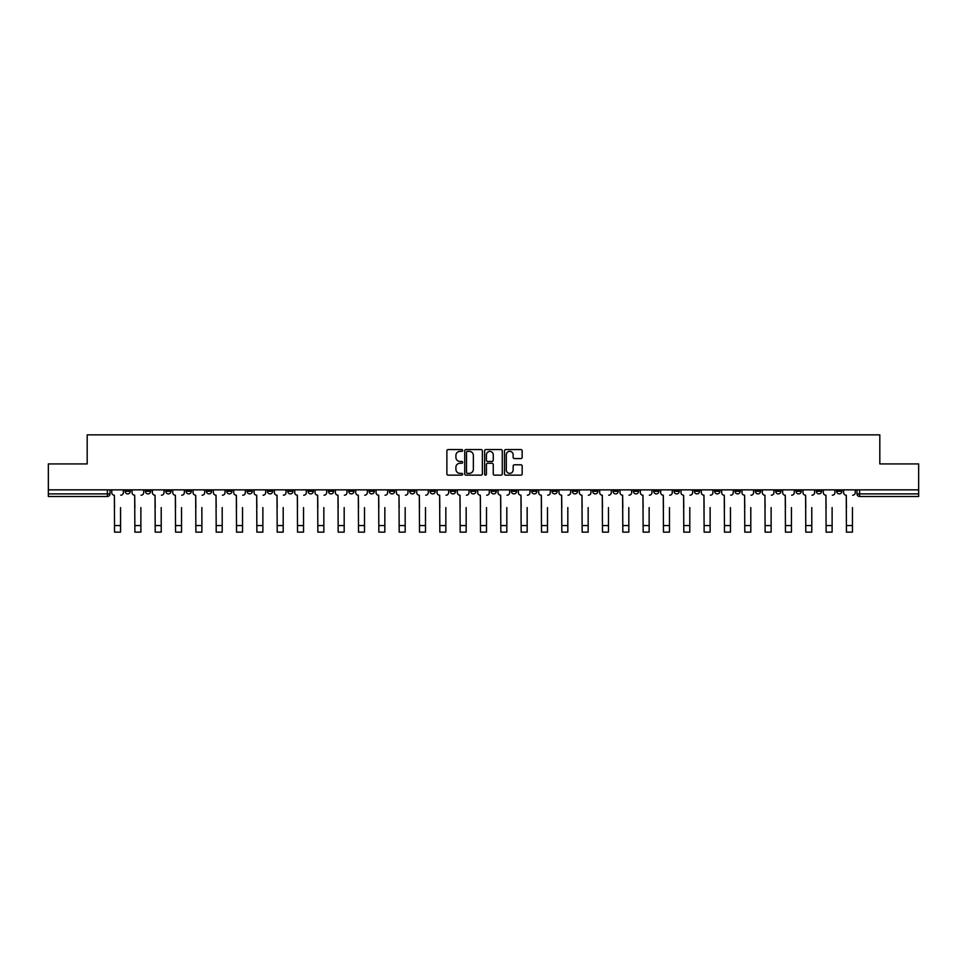 <?xml version="1.0" encoding="UTF-8"?>
<svg xmlns="http://www.w3.org/2000/svg" width="967" height="967" viewBox="0 0 967 967"><rect width="100%" height="100%" fill="white"/><g stroke="black" fill="none" stroke-linecap="round" stroke-linejoin="round"><path stroke-width="1.45" d="M462.649 450.453A0.894 0.894 0 0 0 461.755 449.558L448.156 449.558A1.281 1.281 0 0 0 446.887 450.84L446.887 473.866A1.281 1.281 0 0 0 448.156 475.148L461.755 475.148A0.894 0.894 0 0 0 462.649 474.253A0.894 0.894 0 0 0 461.755 473.359L459.99 473.359A4.098 4.098 0 0 1 455.904 469.261L455.904 467.339A4.098 4.098 0 0 1 459.99 463.253L461.755 463.253A0.894 0.894 0 0 0 462.649 462.359A0.894 0.894 0 0 0 461.755 461.464L459.99 461.464A4.098 4.098 0 0 1 455.904 457.367L455.904 455.445A4.098 4.098 0 0 1 459.99 451.359L461.755 451.359A0.894 0.894 0 0 0 462.649 450.453M796.01 489.858L796.01 491.284L801.232 491.284A2.611 2.611 0 0 1 798.621 493.895A2.611 2.611 0 0 1 796.01 491.284L796.01 489.858M694.366 489.858L694.366 491.284L699.576 491.284A2.611 2.611 0 0 1 696.965 493.895A2.611 2.611 0 0 1 694.366 491.284L694.366 489.858M674.035 491.284L674.035 489.858L674.035 491.284A2.611 2.611 0 0 0 676.634 493.895A2.611 2.611 0 0 1 674.035 491.284L679.245 491.284A2.611 2.611 0 0 1 676.634 493.895M633.373 489.858L633.373 491.284L638.583 491.284A2.611 2.611 0 0 1 635.984 493.895A2.611 2.611 0 0 1 633.373 491.284L633.373 489.858M613.042 491.284L613.042 489.858L613.042 491.284A2.611 2.611 0 0 0 615.653 493.895A2.611 2.611 0 0 1 613.042 491.284L618.251 491.284A2.611 2.611 0 0 1 615.653 493.895M592.711 491.284L592.711 489.858L592.711 491.284A2.611 2.611 0 0 0 595.321 493.895A2.611 2.611 0 0 1 592.711 491.284L597.92 491.284A2.611 2.611 0 0 1 595.321 493.895A2.611 2.611 0 0 0 597.92 491.284A2.611 2.611 0 0 1 595.321 493.895M531.717 491.284L531.717 489.858L531.717 491.284A2.611 2.611 0 0 0 534.328 493.895A2.611 2.611 0 0 1 531.717 491.284L536.927 491.284A2.611 2.611 0 0 1 534.328 493.895M511.386 489.858L511.386 491.284L516.608 491.284A2.611 2.611 0 0 1 513.997 493.895A2.611 2.611 0 0 1 511.386 491.284L511.386 489.858M491.055 489.858L491.055 491.284L496.276 491.284A2.611 2.611 0 0 1 493.666 493.895A2.611 2.611 0 0 1 491.055 491.284L491.055 489.858M470.724 489.858L470.724 491.284L475.945 491.284A2.611 2.611 0 0 1 473.334 493.895A2.611 2.611 0 0 1 470.724 491.284L470.724 489.858M450.392 491.284L450.392 489.858L450.392 491.284A2.611 2.611 0 0 0 453.003 493.895A2.611 2.611 0 0 1 450.392 491.284L455.614 491.284A2.611 2.611 0 0 1 453.003 493.895M409.742 489.858L409.742 491.284L414.952 491.284A2.611 2.611 0 0 1 412.341 493.895A2.611 2.611 0 0 1 409.742 491.284L409.742 489.858M389.411 491.284L389.411 489.858L389.411 491.284A2.611 2.611 0 0 0 392.01 493.895A2.611 2.611 0 0 1 389.411 491.284L394.621 491.284A2.611 2.611 0 0 1 392.01 493.895A2.611 2.611 0 0 0 394.621 491.284A2.611 2.611 0 0 1 392.01 493.895M267.424 489.858L267.424 491.284L272.634 491.284A2.611 2.611 0 0 1 270.035 493.895A2.611 2.611 0 0 1 267.424 491.284L267.424 489.858M247.093 489.858L247.093 491.284L252.302 491.284A2.611 2.611 0 0 1 249.704 493.895A2.611 2.611 0 0 1 247.093 491.284L247.093 489.858M226.761 489.858L226.761 491.284L231.971 491.284A2.611 2.611 0 0 1 229.372 493.895A2.611 2.611 0 0 1 226.761 491.284L226.761 489.858M186.099 489.858L186.099 491.284L191.309 491.284A2.611 2.611 0 0 1 188.71 493.895A2.611 2.611 0 0 1 186.099 491.284L186.099 489.858M165.768 489.858L165.768 491.284L170.99 491.284A2.611 2.611 0 0 1 168.379 493.895A2.611 2.611 0 0 1 165.768 491.284L165.768 489.858M520.887 458.576A1.281 1.281 0 0 0 522.168 457.306L522.168 450.84A1.281 1.281 0 0 0 520.887 449.558L505.789 449.558A1.281 1.281 0 0 0 504.508 450.84L504.508 473.866A1.281 1.281 0 0 0 505.789 475.148L520.887 475.148A1.281 1.281 0 0 0 522.168 473.866L522.168 466.07A1.281 1.281 0 0 0 520.887 464.789L514.42 464.789A1.281 1.281 0 0 0 513.151 466.07L513.151 469.938A3.421 3.421 0 0 1 509.73 473.359A3.421 3.421 0 0 1 506.297 469.938L506.297 454.78A3.421 3.421 0 0 1 509.73 451.359A3.421 3.421 0 0 1 513.151 454.78L513.151 457.306A1.281 1.281 0 0 0 514.42 458.576L520.887 458.576M48.35 489.858L48.35 463.918L87.187 463.918L87.187 434.86L879.813 434.86L879.813 463.918L918.65 463.918L918.65 489.858L48.35 489.858L48.35 493.895L109.996 493.895L109.996 489.858L109.996 493.895A2.611 2.611 0 0 1 107.385 496.494L48.35 496.494L48.35 493.895M482.376 450.84A1.281 1.281 0 0 0 481.107 449.558L466.009 449.558A1.281 1.281 0 0 0 464.728 450.84L464.728 473.866A1.281 1.281 0 0 0 466.009 475.148L481.107 475.148A1.281 1.281 0 0 0 482.376 473.866L482.376 450.84M485.893 449.558L500.991 449.558A1.281 1.281 0 0 1 502.272 450.84L502.272 473.866A1.281 1.281 0 0 1 500.991 475.148L494.536 475.148A1.281 1.281 0 0 1 493.255 473.866L493.255 464.535A1.281 1.281 0 0 0 491.973 463.253L487.694 463.253A1.281 1.281 0 0 0 486.413 464.535L486.413 474.253A0.894 0.894 0 0 1 485.519 475.148A0.894 0.894 0 0 1 484.624 474.253L484.624 450.84A1.281 1.281 0 0 1 485.893 449.558M857.004 489.858L857.004 493.895L918.65 493.895L918.65 496.494L859.615 496.494A2.611 2.611 0 0 1 857.004 493.895M918.65 489.858L918.65 493.895M841.894 489.858L841.894 491.284A2.611 2.611 0 0 1 839.283 493.895A2.611 2.611 0 0 1 836.673 491.284A2.611 2.611 0 0 0 839.283 493.895M836.673 489.858L836.673 491.284L841.894 491.284M821.563 489.858L821.563 491.284A2.611 2.611 0 0 1 818.952 493.895A2.611 2.611 0 0 1 816.341 491.284L821.563 491.284M816.341 489.858L816.341 491.284M801.232 489.858L801.232 491.284A2.611 2.611 0 0 1 798.621 493.895A2.611 2.611 0 0 0 801.232 491.284M780.901 489.858L780.901 491.284A2.611 2.611 0 0 1 778.29 493.895A2.611 2.611 0 0 1 775.691 491.284L780.901 491.284M775.691 489.858L775.691 491.284M760.57 489.858L760.57 491.284A2.611 2.611 0 0 1 757.959 493.895A2.611 2.611 0 0 1 755.36 491.284L760.57 491.284M755.36 489.858L755.36 491.284M740.238 489.858L740.238 491.284A2.611 2.611 0 0 1 737.628 493.895A2.611 2.611 0 0 1 735.029 491.284A2.611 2.611 0 0 0 737.628 493.895M735.029 489.858L735.029 491.284L740.238 491.284M719.907 489.858L719.907 491.284A2.611 2.611 0 0 1 717.296 493.895A2.611 2.611 0 0 1 714.698 491.284L719.907 491.284M714.698 489.858L714.698 491.284M699.576 489.858L699.576 491.284L699.576 489.858M679.245 489.858L679.245 491.284M658.914 489.858L658.914 491.284A2.611 2.611 0 0 1 656.303 493.895A2.611 2.611 0 0 1 653.704 491.284L658.914 491.284A2.611 2.611 0 0 1 656.303 493.895A2.611 2.611 0 0 0 658.914 491.284L658.914 489.858M653.704 489.858L653.704 491.284M638.583 489.858L638.583 491.284A2.611 2.611 0 0 1 635.984 493.895A2.611 2.611 0 0 0 638.583 491.284L638.583 489.858M618.251 489.858L618.251 491.284L618.251 489.858M597.92 489.858L597.92 491.284M577.589 489.858L577.589 491.284A2.611 2.611 0 0 1 574.99 493.895A2.611 2.611 0 0 1 572.379 491.284L577.589 491.284A2.611 2.611 0 0 1 574.99 493.895A2.611 2.611 0 0 0 577.589 491.284M572.379 489.858L572.379 491.284M557.258 489.858L557.258 491.284A2.611 2.611 0 0 1 554.659 493.895A2.611 2.611 0 0 1 552.048 491.284A2.611 2.611 0 0 0 554.659 493.895A2.611 2.611 0 0 0 557.258 491.284A2.611 2.611 0 0 1 554.659 493.895M552.048 489.858L552.048 491.284L557.258 491.284M536.927 489.858L536.927 491.284L536.927 489.858M516.608 489.858L516.608 491.284L516.608 489.858M496.276 489.858L496.276 491.284A2.611 2.611 0 0 1 493.666 493.895A2.611 2.611 0 0 0 496.276 491.284L496.276 489.858M475.945 489.858L475.945 491.284A2.611 2.611 0 0 1 473.334 493.895A2.611 2.611 0 0 0 475.945 491.284M455.614 489.858L455.614 491.284L455.614 489.858M435.283 489.858L435.283 491.284A2.611 2.611 0 0 1 432.672 493.895A2.611 2.611 0 0 1 430.073 491.284A2.611 2.611 0 0 0 432.672 493.895M430.073 489.858L430.073 491.284L435.283 491.284M414.952 489.858L414.952 491.284A2.611 2.611 0 0 1 412.341 493.895A2.611 2.611 0 0 0 414.952 491.284L414.952 489.858M394.621 489.858L394.621 491.284M374.289 489.858L374.289 491.284A2.611 2.611 0 0 1 371.679 493.895A2.611 2.611 0 0 1 369.08 491.284L374.289 491.284M369.08 489.858L369.08 491.284M353.958 489.858L353.958 491.284A2.611 2.611 0 0 1 351.347 493.895A2.611 2.611 0 0 1 348.749 491.284L353.958 491.284M348.749 489.858L348.749 491.284M333.627 489.858L333.627 491.284A2.611 2.611 0 0 1 331.016 493.895A2.611 2.611 0 0 1 328.417 491.284L333.627 491.284M328.417 489.858L328.417 491.284M313.296 489.858L313.296 491.284A2.611 2.611 0 0 1 310.697 493.895A2.611 2.611 0 0 1 308.086 491.284L313.296 491.284M308.086 489.858L308.086 491.284M292.965 489.858L292.965 491.284A2.611 2.611 0 0 1 290.366 493.895A2.611 2.611 0 0 1 287.755 491.284L292.965 491.284M287.755 489.858L287.755 491.284M272.634 489.858L272.634 491.284L272.634 489.858M252.302 489.858L252.302 491.284M231.971 489.858L231.971 491.284L231.971 489.858M211.64 489.858L211.64 491.284A2.611 2.611 0 0 1 209.041 493.895A2.611 2.611 0 0 1 206.43 491.284L211.64 491.284M206.43 489.858L206.43 491.284M191.309 489.858L191.309 491.284M170.99 489.858L170.99 491.284L170.99 489.858M150.659 489.858L150.659 491.284A2.611 2.611 0 0 1 148.048 493.895A2.611 2.611 0 0 1 145.437 491.284L150.659 491.284M145.437 489.858L145.437 491.284M125.106 489.858L125.106 491.284L130.327 491.284L130.327 489.858L130.327 491.284A2.611 2.611 0 0 1 127.717 493.895A2.611 2.611 0 0 1 125.106 491.284A2.611 2.611 0 0 0 127.717 493.895M107.385 496.494A2.611 2.611 0 0 0 109.996 493.895A2.611 2.611 0 0 1 107.385 496.494L107.385 489.858M467.412 451.359A0.894 0.894 0 0 0 466.517 452.254L466.517 472.464A0.894 0.894 0 0 0 467.412 473.359L469.273 473.359A4.098 4.098 0 0 0 473.359 469.261L473.359 455.445A4.098 4.098 0 0 0 469.273 451.359L467.412 451.359M493.255 454.841A3.421 3.421 0 0 0 489.834 451.42A3.421 3.421 0 0 0 486.413 454.841L486.413 460.183A1.281 1.281 0 0 0 487.694 461.464L491.973 461.464A1.281 1.281 0 0 0 493.255 460.183L493.255 454.841M111.749 492.59L111.749 489.858L111.749 492.59A2.611 2.611 0 0 0 114.36 495.201L114.553 507.578M114.36 495.201L114.553 532.14L120.549 532.14L120.549 507.578M123.353 492.59L123.353 489.858L123.353 492.59A2.611 2.611 0 0 1 120.742 495.201M120.549 532.14L114.553 532.14M132.08 492.59L132.08 489.858L132.08 492.59A2.611 2.611 0 0 0 134.691 495.201L134.884 507.578M134.691 495.201L134.884 532.14L140.88 532.14L140.88 507.578M143.684 492.59L143.684 489.858L143.684 492.59A2.611 2.611 0 0 1 141.073 495.201M152.411 492.59L152.411 489.858L152.411 492.59A2.611 2.611 0 0 0 155.022 495.201L155.216 507.578M155.022 495.201L155.216 532.14L161.211 532.14L161.211 507.578M164.015 492.59L164.015 489.858L164.015 492.59A2.611 2.611 0 0 1 161.404 495.201M172.742 492.59L172.742 489.858L172.742 492.59A2.611 2.611 0 0 0 175.353 495.201L175.547 507.578M175.353 495.201L175.547 532.14L181.542 532.14L181.542 507.578M184.346 492.59L184.346 489.858L184.346 492.59A2.611 2.611 0 0 1 181.736 495.201M140.88 532.14L134.884 532.14M161.211 532.14L155.216 532.14M181.542 532.14L175.547 532.14M193.074 492.59L193.074 489.858L193.074 492.59A2.611 2.611 0 0 0 195.685 495.201L195.878 507.578M195.685 495.201L195.878 532.14L201.873 532.14L201.873 507.578M204.678 492.59L204.678 489.858L204.678 492.59A2.611 2.611 0 0 1 202.067 495.201M213.405 492.59L213.405 489.858L213.405 492.59A2.611 2.611 0 0 0 216.016 495.201L216.209 507.578M216.016 495.201L216.209 532.14L222.205 532.14L222.205 507.578M225.009 492.59L225.009 489.858L225.009 492.59A2.611 2.611 0 0 1 222.398 495.201M201.873 532.14L195.878 532.14M222.205 532.14L216.209 532.14M233.736 492.59L233.736 489.858L233.736 492.59A2.611 2.611 0 0 0 236.347 495.201L236.54 507.578M236.347 495.201L236.54 532.14L242.536 532.14L242.536 507.578M245.328 492.59L245.328 489.858L245.328 492.59A2.611 2.611 0 0 1 242.729 495.201M254.067 492.59L254.067 489.858L254.067 492.59A2.611 2.611 0 0 0 256.678 495.201L256.871 507.578M256.678 495.201L256.871 532.14L262.867 532.14L262.867 507.578M265.659 492.59L265.659 489.858L265.659 492.59A2.611 2.611 0 0 1 263.06 495.201M274.398 492.59L274.398 489.858L274.398 492.59A2.611 2.611 0 0 0 276.997 495.201L277.203 507.578M276.997 495.201L277.203 532.14L283.198 532.14L283.198 507.578M285.99 492.59L285.99 489.858L285.99 492.59A2.611 2.611 0 0 1 283.391 495.201M294.73 492.59L294.73 489.858L294.73 492.59A2.611 2.611 0 0 0 297.328 495.201L297.534 507.578M297.328 495.201L297.534 532.14L303.529 532.14L303.529 507.578M306.321 492.59L306.321 489.858L306.321 492.59A2.611 2.611 0 0 1 303.723 495.201M315.061 492.59L315.061 489.858L315.061 492.59A2.611 2.611 0 0 0 317.66 495.201L317.853 507.578M317.66 495.201L317.853 532.14L323.848 532.14L323.848 507.578M326.653 492.59L326.653 489.858L326.653 492.59A2.611 2.611 0 0 1 324.054 495.201M335.392 492.59L335.392 489.858L335.392 492.59A2.611 2.611 0 0 0 337.991 495.201L338.184 507.578M337.991 495.201L338.184 532.14L344.179 532.14L344.179 507.578M346.984 492.59L346.984 489.858L346.984 492.59A2.611 2.611 0 0 1 344.385 495.201M355.723 492.59L355.723 489.858L355.723 492.59A2.611 2.611 0 0 0 358.322 495.201L358.515 507.578M358.322 495.201L358.515 532.14L364.511 532.14L364.511 507.578M367.315 492.59L367.315 489.858L367.315 492.59A2.611 2.611 0 0 1 364.716 495.201M376.054 492.59L376.054 489.858L376.054 492.59A2.611 2.611 0 0 0 378.653 495.201L378.846 507.578M378.653 495.201L378.846 532.14L384.842 532.14L384.842 507.578M387.646 492.59L387.646 489.858L387.646 492.59A2.611 2.611 0 0 1 385.035 495.201M242.536 532.14L236.54 532.14M262.867 532.14L256.871 532.14M283.198 532.14L277.203 532.14M303.529 532.14L297.534 532.14M323.848 532.14L317.853 532.14M344.179 532.14L338.184 532.14M364.511 532.14L358.515 532.14M384.842 532.14L378.846 532.14M396.373 492.59L396.373 489.858L396.373 492.59A2.611 2.611 0 0 0 398.984 495.201L399.178 507.578M398.984 495.201L399.178 532.14L405.173 532.14L405.173 507.578M407.977 492.59L407.977 489.858L407.977 492.59A2.611 2.611 0 0 1 405.366 495.201M416.704 492.59L416.704 489.858L416.704 492.59A2.611 2.611 0 0 0 419.315 495.201L419.509 507.578M419.315 495.201L419.509 532.14L425.504 532.14L425.504 507.578M428.308 492.59L428.308 489.858L428.308 492.59A2.611 2.611 0 0 1 425.698 495.201M437.036 492.59L437.036 489.858L437.036 492.59A2.611 2.611 0 0 0 439.647 495.201L439.84 507.578M439.647 495.201L439.84 532.14L445.835 532.14L445.835 507.578M448.64 492.59L448.64 489.858L448.64 492.59A2.611 2.611 0 0 1 446.029 495.201M457.367 492.59L457.367 489.858L457.367 492.59A2.611 2.611 0 0 0 459.978 495.201L460.171 507.578M459.978 495.201L460.171 532.14L466.167 532.14L466.167 507.578M468.971 492.59L468.971 489.858L468.971 492.59A2.611 2.611 0 0 1 466.36 495.201M477.698 492.59L477.698 489.858L477.698 492.59A2.611 2.611 0 0 0 480.309 495.201L480.502 507.578M480.309 495.201L480.502 532.14L486.498 532.14L486.498 507.578M489.302 492.59L489.302 489.858L489.302 492.59A2.611 2.611 0 0 1 486.691 495.201M498.029 492.59L498.029 489.858L498.029 492.59A2.611 2.611 0 0 0 500.64 495.201L500.833 507.578M500.64 495.201L500.833 532.14L506.829 532.14L506.829 507.578M509.633 492.59L509.633 489.858L509.633 492.59A2.611 2.611 0 0 1 507.022 495.201M518.36 492.59L518.36 489.858L518.36 492.59A2.611 2.611 0 0 0 520.971 495.201L521.165 507.578M520.971 495.201L521.165 532.14L527.16 532.14L527.16 507.578M529.964 492.59L529.964 489.858L529.964 492.59A2.611 2.611 0 0 1 527.353 495.201M538.692 492.59L538.692 489.858L538.692 492.59A2.611 2.611 0 0 0 541.302 495.201L541.496 507.578M541.302 495.201L541.496 532.14L547.491 532.14L547.491 507.578M550.296 492.59L550.296 489.858L550.296 492.59A2.611 2.611 0 0 1 547.685 495.201M559.023 492.59L559.023 489.858L559.023 492.59A2.611 2.611 0 0 0 561.634 495.201L561.827 507.578M561.634 495.201L561.827 532.14L567.822 532.14L567.822 507.578M570.627 492.59L570.627 489.858L570.627 492.59A2.611 2.611 0 0 1 568.016 495.201M579.354 492.59L579.354 489.858L579.354 492.59A2.611 2.611 0 0 0 581.965 495.201L582.158 507.578M581.965 495.201L582.158 532.14L588.154 532.14L588.154 507.578M590.946 492.59L590.946 489.858L590.946 492.59A2.611 2.611 0 0 1 588.347 495.201M599.685 492.59L599.685 489.858L599.685 492.59A2.611 2.611 0 0 0 602.284 495.201L602.489 507.578M602.284 495.201L602.489 532.14L608.485 532.14L608.485 507.578M611.277 492.59L611.277 489.858L611.277 492.59A2.611 2.611 0 0 1 608.678 495.201M620.016 492.59L620.016 489.858L620.016 492.59A2.611 2.611 0 0 0 622.615 495.201L622.821 507.578M622.615 495.201L622.821 532.14L628.816 532.14L628.816 507.578M631.608 492.59L631.608 489.858L631.608 492.59A2.611 2.611 0 0 1 629.009 495.201M640.347 492.59L640.347 489.858L640.347 492.59A2.611 2.611 0 0 0 642.946 495.201L643.152 507.578M642.946 495.201L643.152 532.14L649.147 532.14L649.147 507.578M651.939 492.59L651.939 489.858L651.939 492.59A2.611 2.611 0 0 1 649.341 495.201M660.679 492.59L660.679 489.858L660.679 492.59A2.611 2.611 0 0 0 663.277 495.201L663.471 507.578M663.277 495.201L663.471 532.14L669.466 532.14L669.466 507.578M672.27 492.59L672.27 489.858L672.27 492.59A2.611 2.611 0 0 1 669.672 495.201M681.01 492.59L681.01 489.858L681.01 492.59A2.611 2.611 0 0 0 683.609 495.201L683.802 507.578M683.609 495.201L683.802 532.14L689.797 532.14L689.797 507.578M692.602 492.59L692.602 489.858L692.602 492.59A2.611 2.611 0 0 1 690.003 495.201M405.173 532.14L399.178 532.14M425.504 532.14L419.509 532.14M445.835 532.14L439.84 532.14M466.167 532.14L460.171 532.14M486.498 532.14L480.502 532.14M506.829 532.14L500.833 532.14M527.16 532.14L521.165 532.14M547.491 532.14L541.496 532.14M567.822 532.14L561.827 532.14M588.154 532.14L582.158 532.14M608.485 532.14L602.489 532.14M628.816 532.14L622.821 532.14M649.147 532.14L643.152 532.14M669.466 532.14L663.471 532.14M689.797 532.14L683.802 532.14M701.341 492.59L701.341 489.858L701.341 492.59A2.611 2.611 0 0 0 703.94 495.201L704.133 507.578M703.94 495.201L704.133 532.14L710.129 532.14L710.129 507.578M712.933 492.59L712.933 489.858L712.933 492.59A2.611 2.611 0 0 1 710.322 495.201M710.129 532.14L704.133 532.14M721.672 492.59L721.672 489.858L721.672 492.59A2.611 2.611 0 0 0 724.271 495.201L724.464 507.578M724.271 495.201L724.464 532.14L730.46 532.14L730.46 507.578M733.264 492.59L733.264 489.858L733.264 492.59A2.611 2.611 0 0 1 730.653 495.201M730.46 532.14L724.464 532.14M741.991 492.59L741.991 489.858L741.991 492.59A2.611 2.611 0 0 0 744.602 495.201L744.795 507.578M744.602 495.201L744.795 532.14L750.791 532.14L750.791 507.578M753.595 492.59L753.595 489.858L753.595 492.59A2.611 2.611 0 0 1 750.984 495.201M750.791 532.14L744.795 532.14M762.322 492.59L762.322 489.858L762.322 492.59A2.611 2.611 0 0 0 764.933 495.201L765.127 507.578M764.933 495.201L765.127 532.14L771.122 532.14L771.122 507.578M773.926 492.59L773.926 489.858L773.926 492.59A2.611 2.611 0 0 1 771.315 495.201M771.122 532.14L765.127 532.14M782.654 492.59L782.654 489.858L782.654 492.59A2.611 2.611 0 0 0 785.264 495.201L785.458 507.578M785.264 495.201L785.458 532.14L791.453 532.14L791.453 507.578M794.258 492.59L794.258 489.858L794.258 492.59A2.611 2.611 0 0 1 791.647 495.201M791.453 532.14L785.458 532.14M802.985 492.59L802.985 489.858L802.985 492.59A2.611 2.611 0 0 0 805.596 495.201L805.789 507.578M805.596 495.201L805.789 532.14L811.784 532.14L811.784 507.578M814.589 492.59L814.589 489.858L814.589 492.59A2.611 2.611 0 0 1 811.978 495.201M811.784 532.14L805.789 532.14M823.316 492.59L823.316 489.858L823.316 492.59A2.611 2.611 0 0 0 825.927 495.201L826.12 507.578M825.927 495.201L826.12 532.14L832.116 532.14L832.116 507.578M834.92 492.59L834.92 489.858L834.92 492.59A2.611 2.611 0 0 1 832.309 495.201M832.116 532.14L826.12 532.14M843.647 492.59L843.647 489.858L843.647 492.59A2.611 2.611 0 0 0 846.258 495.201L846.451 507.578M846.258 495.201L846.451 532.14L852.447 532.14L852.447 507.578M855.251 492.59L855.251 489.858L855.251 492.59A2.611 2.611 0 0 1 852.64 495.201M852.447 532.14L846.451 532.14M859.615 489.858L859.615 496.494M120.549 525.565L114.553 525.565M140.88 525.565L134.884 525.565M161.211 525.565L155.216 525.565M181.542 525.565L175.547 525.565M201.873 525.565L195.878 525.565M222.205 525.565L216.209 525.565M242.536 525.565L236.54 525.565M262.867 525.565L256.871 525.565M283.198 525.565L277.203 525.565M303.529 525.565L297.534 525.565M323.848 525.565L317.853 525.565M344.179 525.565L338.184 525.565M364.511 525.565L358.515 525.565M384.842 525.565L378.846 525.565M405.173 525.565L399.178 525.565M425.504 525.565L419.509 525.565M445.835 525.565L439.84 525.565M466.167 525.565L460.171 525.565M486.498 525.565L480.502 525.565M506.829 525.565L500.833 525.565M527.16 525.565L521.165 525.565M547.491 525.565L541.496 525.565M567.822 525.565L561.827 525.565M588.154 525.565L582.158 525.565M608.485 525.565L602.489 525.565M628.816 525.565L622.821 525.565M649.147 525.565L643.152 525.565M669.466 525.565L663.471 525.565M689.797 525.565L683.802 525.565M710.129 525.565L704.133 525.565M730.46 525.565L724.464 525.565M750.791 525.565L744.795 525.565M771.122 525.565L765.127 525.565M791.453 525.565L785.458 525.565M811.784 525.565L805.789 525.565M832.116 525.565L826.12 525.565M852.447 525.565L846.451 525.565"/></g></svg>
